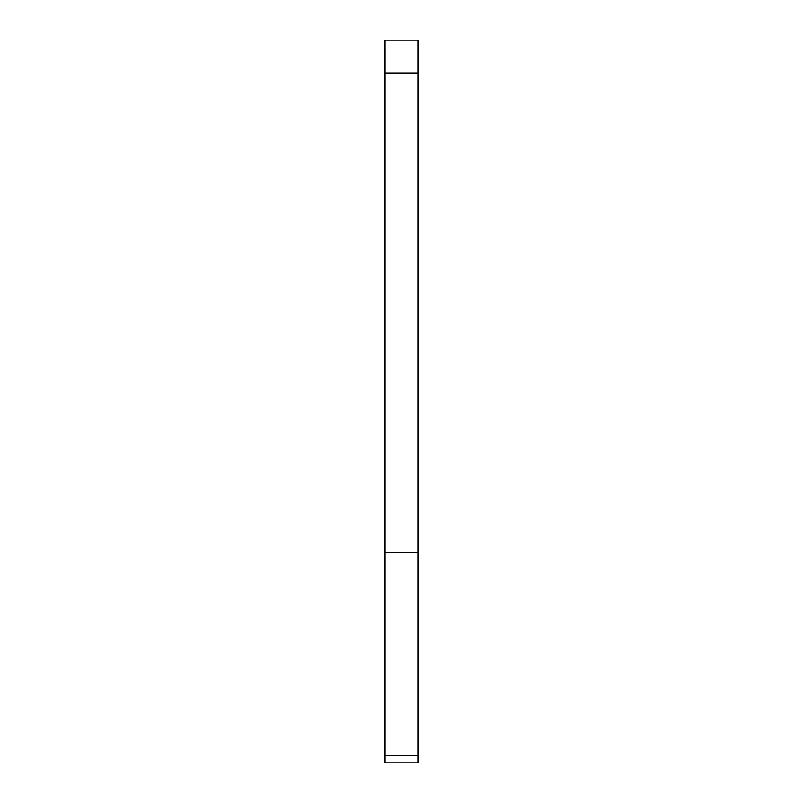 <?xml version="1.0" encoding="UTF-8"?>
<svg xmlns="http://www.w3.org/2000/svg" width="803" height="803" viewBox="0 0 803 803"><rect width="100%" height="100%" fill="white"/><g stroke="black" fill="none" stroke-linecap="round" stroke-linejoin="round"><path stroke-width="1.2" d="M385.079 755.643L385.079 762.85L417.921 762.85L417.921 755.643L385.079 755.643L385.079 40.15L417.921 40.15L417.921 755.643M417.921 552.253L385.079 552.253M385.079 73.003L417.921 73.003"/></g></svg>
